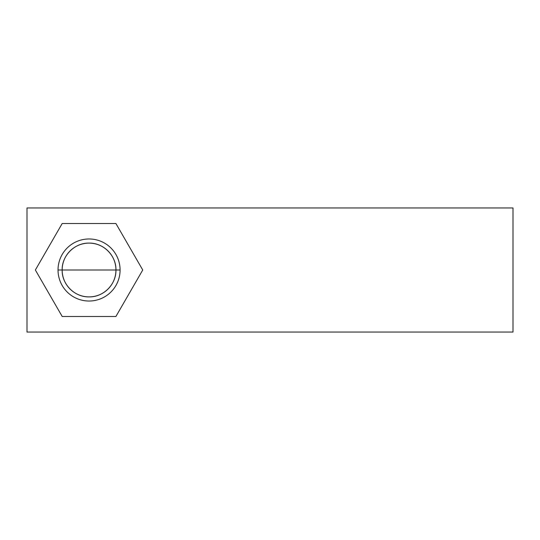 <?xml version="1.0" encoding="UTF-8"?>
<svg xmlns="http://www.w3.org/2000/svg" width="540" height="540" viewBox="0 0 540 540"><rect width="100%" height="100%" fill="white"/><g stroke="black" fill="none" stroke-linecap="round" stroke-linejoin="round"><path stroke-width="0.81" d="M58.03 270A31.03 31.03 0 0 0 89.053 301.03A31.03 31.03 0 0 0 120.083 270A31.03 31.03 0 0 0 89.053 238.97A31.03 31.03 0 0 0 58.03 270A31.03 31.03 0 0 1 89.053 238.97A31.03 31.03 0 0 1 120.083 270L115.945 270A26.892 26.892 0 0 0 89.053 243.108A26.892 26.892 0 0 0 62.161 270L58.03 270L62.161 270A26.892 26.892 0 0 0 89.053 296.892A26.892 26.892 0 0 0 115.945 270L120.083 270A31.03 31.03 0 0 1 89.053 301.03A31.03 31.03 0 0 1 58.03 270M513 332.053L27 332.053L27 207.947L27 332.053L513 332.053L513 207.947L27 207.947L513 207.947L513 332.053M35.363 270L62.208 223.499L115.897 223.499L142.742 270L115.897 316.501L62.208 316.501L35.363 270L62.208 316.501L115.897 316.501L142.742 270L115.897 223.499L62.208 223.499L35.363 270M89.053 270L62.161 270C61.796 284.371 74.682 297.263 89.053 296.892C103.424 297.263 116.316 284.371 115.945 270L89.053 270L115.945 270C116.316 255.629 103.424 242.737 89.053 243.108C74.682 242.737 61.796 255.629 62.161 270L89.053 270"/></g></svg>
